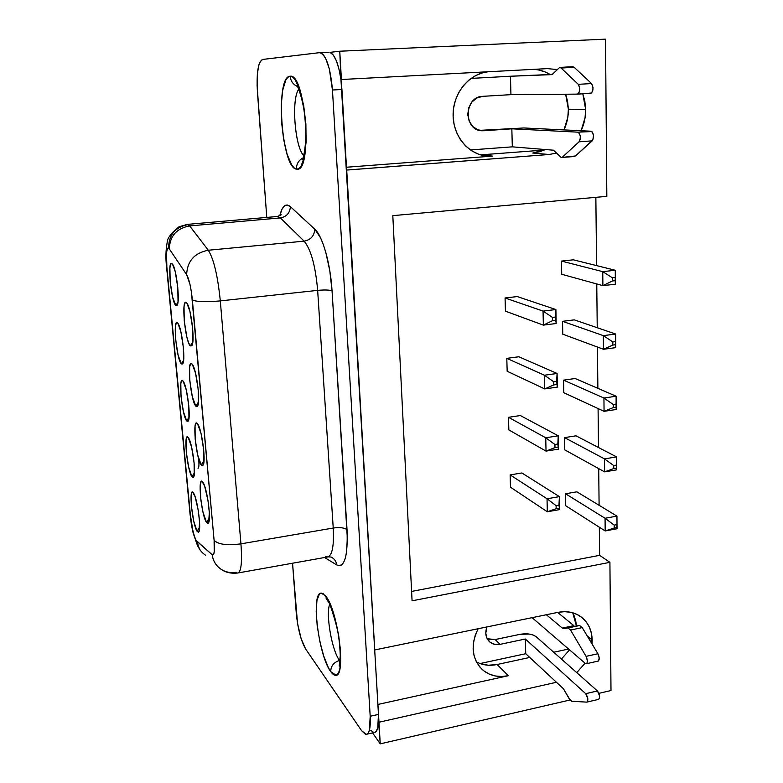 <?xml version="1.0" encoding="UTF-8"?>
<svg xmlns="http://www.w3.org/2000/svg" width="783" height="783" viewBox="0 0 783 783"><rect width="100%" height="100%" fill="white"/><g stroke="black" fill="none" stroke-linecap="round" stroke-linejoin="round"><path stroke-width="1.17" d="M340.076 661.136L339.568 660.48L340.135 660.372L339.568 660.48C333.861 662.222 330.906 665.912 330.7 671.54C318.583 655.655 310.822 593.387 320.981 593.113C310.822 593.387 318.583 655.655 330.7 671.54L330.68 671.55C318.397 655.44 310.734 592.222 321.236 593.083L325.532 595.892L327.823 601.099L326.149 598.506M335.731 675.308L330.7 671.54C332.687 674.349 334.478 675.582 336.093 675.259L330.68 671.55L332.99 674.173L335.124 675.289L337.023 674.809L338.599 672.734L339.773 669.122L340.507 664.092L340.497 650.595L338.55 634.406L332.755 610.955L327.94 599.582L323.252 593.7L321.187 593.093L319.415 594.043L316.958 600.326L316.195 611.503L317.203 625.881L319.836 641.453L323.712 656.027L328.312 667.527L330.7 671.54C330.906 665.912 333.861 662.222 339.568 660.48C332.012 650.918 325.64 614.714 329.633 604.447C325.64 614.714 332.012 650.918 339.568 660.48M302.962 158.039C298.568 160.29 296.405 163.98 296.483 169.128C281.508 168.316 274.872 75.961 290.16 76.235L287.85 77.292L285.795 80.081L282.692 90.26L281.244 105.079L281.586 122.324L283.661 139.57L287.165 154.437L291.638 164.822L294.056 167.807L296.463 169.128C281.489 168.316 274.853 75.961 290.141 76.235L290.16 76.235C274.872 75.961 281.508 168.316 296.483 169.128L298.783 168.697L300.926 166.495L304.333 157.08L306.094 142.114L305.879 123.91L303.677 105.451L299.86 89.82L295.083 79.582L292.578 76.998L290.141 76.235C290.708 81.119 293.106 84.515 297.354 86.443C293.106 84.515 290.708 81.119 290.16 76.235L290.16 76.235C305.536 72.878 312.75 171.653 297.246 169.177L297.393 169.167M296.483 169.128L296.463 169.128C296.385 164.244 298.362 160.632 302.434 158.283M304.499 156.297C295.26 150.052 290.816 99.568 298.724 89.252C291.139 99.177 294.868 147.116 303.726 155.553M571.766 701.265L569.182 698.769L563.447 688.776L570.513 700.609L571.766 701.265L586.692 702.126L571.766 701.265M482.23 130.771L511.837 128.813L512.317 146.842L553.444 150.199L512.317 146.842L470.377 149.954L512.317 146.842L511.837 128.813L577.942 132.161L579.43 133.355L580.291 136.252L580.144 139.57L579.048 141.821L592.222 140.852C594.228 136.682 593.866 133.472 591.126 131.221L523.905 127.972L479.47 130.369L523.905 127.972L591.126 131.221L577.942 132.161C580.643 134.431 581.015 137.651 579.048 141.821L592.222 140.852L575.456 155.974L561.225 157.51L553.444 150.199L561.225 157.51L575.456 155.974L592.878 139.942L593.504 135.302L591.919 131.544L577.942 132.161L511.837 128.813L483.777 130.751L477.845 129.851L472.707 126.474L469.164 121.12L467.745 114.592L468.704 107.907L471.885 102.074L476.798 98.012L482.69 96.338L510.937 94.655L510.447 76.254L471.043 78.408L510.447 76.254L510.937 94.655L577.414 94.136L578.882 92.991L579.674 90.074L579.43 86.688L578.265 84.339C580.35 88.616 580.086 91.885 577.462 94.126L510.937 94.655L482.69 96.338C463.673 96.612 463.37 130.918 482.23 130.771L481.711 130.741M206.526 522.486L209.394 517.817L206.526 522.486L208.043 523.484L208.621 522.77L206.526 522.486C201.202 515.194 197.336 474.204 202.748 482.074L202.826 482.181C206.829 486.869 211.322 518.277 208.63 522.75L209.325 512.659L207.994 500.474L204.617 486.037L202.034 481.408L200.781 482.279L200.135 486.174L200.888 500.22L202.973 512.092L206.526 522.486M201.251 465.024L204.02 460.512L201.251 465.024L202.758 465.67L203.756 463.066L203.697 450.01L201.074 433.576L197.6 423.916C201.652 428.399 206.037 460.375 203.237 464.994L201.251 465.024C195.936 458.721 192.001 416.448 197.473 423.75L195.995 423.378L195.055 426.187L195.173 439.116L197.717 455.07L201.251 465.024M195.858 406.191L198.5 401.885L195.858 406.191L197.345 406.465L198.324 403.46L198.226 389.777L195.574 373.246L192.315 364.301C196.416 368.891 200.595 401.16 197.708 405.888L195.858 406.191C190.582 401.004 186.569 357.733 191.982 363.909L190.533 363.909L189.613 367.119L189.77 380.646L192.334 396.697L195.858 406.191M190.338 345.92L192.824 341.858L190.338 345.92L191.806 345.802L192.765 342.386L192.618 328.048L189.936 311.428L186.902 303.187C191.042 307.885 195.006 340.536 192.041 345.391L190.338 345.92C185.111 341.907 181 297.599 186.364 302.6L184.935 303.001L184.034 306.623L184.24 320.776L186.824 336.915L188.586 342.788L190.338 345.92M175.891 305.507L177.986 302.081L175.891 305.507L177.212 305.145L178.044 301.621L177.79 287.547L175.245 271.652L172.514 264.145C176.361 268.491 180.1 300.466 177.301 304.959L175.891 305.507C171.154 302.453 167.082 259.525 171.957 263.568L170.665 264.194L169.891 267.903L170.195 281.792L172.651 297.246L175.891 305.507M172.612 264.292L171.957 263.568L172.612 264.292M181.372 363.909L183.623 360.239L181.372 363.909L182.703 363.909L183.565 360.777L183.349 347.309L180.834 331.512L177.907 323.369C181.715 327.617 185.64 359.162 182.909 363.547L181.372 363.909C176.576 359.749 172.593 317.781 177.526 322.939L176.214 323.193L175.412 326.511L175.676 339.822L178.113 355.188L181.372 363.909M186.716 420.98L189.104 417.094L186.716 420.98L188.077 421.332L188.948 418.572L188.791 405.692L186.285 389.973L183.163 381.184C186.931 385.334 191.042 416.546 188.39 420.833L186.716 420.98C181.881 415.763 177.986 374.734 182.968 380.939L181.636 380.841L180.814 383.787L181.03 396.541L183.457 411.819L186.716 420.98M198.647 458.662L198.647 458.662C199.205 464.642 198.999 467.862 198.03 468.303M191.952 476.759L194.448 472.697L191.952 476.759L193.323 477.444L194.223 475.046L194.096 462.724L191.61 447.093L188.302 437.658C192.031 441.71 196.327 472.668 193.744 476.857L191.952 476.759C187.068 470.534 183.261 430.405 188.282 437.628L186.941 437.178L186.09 439.782L186.266 451.987L188.674 467.187L191.952 476.759M197.071 531.305L199.645 527.096L197.071 531.305L198.451 532.303L198.98 531.647L197.071 531.305C192.236 524.277 188.439 485.685 193.323 492.82L193.479 493.036C197.159 497.675 201.427 527.654 198.97 531.667L199.557 522.114L198.285 510.555L195.133 496.765L192.745 492.262L191.61 493.026L191.248 494.523L191.395 506.21L193.783 521.321L197.071 531.305M196.778 541.249L199.636 549.412L194.458 536.424L192.784 530.179L190.367 514.832L166.857 267.052C165.859 254.377 166.436 248.084 168.599 248.172C168.688 234.9 175.206 227.031 188.155 224.555L187.362 224.378L189.652 225.915L208.317 250.237C213.769 258.977 217.762 275.87 220.307 300.897L240.939 543.842C242.27 562.282 241.203 572.011 237.738 573.009L237.729 573.009C241.203 572.011 242.27 562.282 240.939 543.842L333.235 528.036L240.939 543.842C227.227 545.663 218.281 544.488 214.102 540.319L214.229 551.995L213.426 554.658L212.164 554.716L196.112 540.387C193.597 535.259 191.678 526.744 190.367 514.832L166.857 267.052L166.525 252.772L167.308 248.906L167.895 248.123L169.294 248.916L186.648 274.647L189.975 284.327L191.375 291.834L214.102 540.319C214.904 551.026 214.258 555.822 212.164 554.716L196.778 541.249C197.649 547.258 200.565 551.898 205.537 555.186C200.565 551.898 197.649 547.248 196.778 541.249M166.544 266.514L166.544 266.504C165.546 258.429 165.751 250.423 167.161 242.515C167.219 238.286 171.164 233.04 179.013 226.776L187.362 224.378L277.368 216.49L281.254 214.816M568.38 109.209L565.639 94.224L567.558 101.164L568.38 109.209L585.655 109.473L568.38 109.209C568.458 116.491 566.99 123.391 563.985 129.909L567.812 117.313L568.38 109.209M538.127 69.873L545.115 71.909L550.126 74.502C544.772 71.175 538.988 69.472 532.763 69.393M547.425 68.62L557.114 69.54L547.425 68.62L341.417 79.514L339.763 51.218L329.956 52.363L333.235 54.957L336.347 60.731L339.01 69.188L340.957 79.543L547.425 68.62M582.806 93.803L585.655 109.473L585.048 117.802L581.094 130.741C584.196 124.037 585.713 116.951 585.655 109.473L584.842 101.213L582.806 93.803M573.763 614.802L575.72 620.753L576.415 625.969L572.755 612.786M592.017 643.92L591.459 633.447L589.482 627.369L586.32 622.035L582.082 617.64L576.924 614.371L571.032 612.345L564.641 611.66L557.985 612.355L374.695 649.949L340.957 79.543L341.926 89.487L332.452 90.006L370.193 716.259L332.452 90.006C330.367 66.995 326.071 54.546 319.572 52.667L262.53 59.459C258.106 62.023 256.403 72.78 257.411 91.728L266.778 217.41L257.098 85.631L257.343 74.248L258.742 65.332L259.809 62.239L262.53 59.459L319.376 52.676L321.48 53.166L323.604 55.104L325.669 58.441L329.31 68.767L332.452 90.006L341.926 89.487L346.634 170.058L549.089 154.496L532.734 153.037L549.089 154.496L556.625 153.047L549.089 154.496L346.712 170.077L374.763 650.037L346.634 170.058L374.695 649.949L557.985 612.355C566.53 610.73 574.027 612.091 580.506 616.456C587.984 621.947 591.879 629.796 592.183 640.014L587.289 636.021L592.183 640.014L592.026 643.92M296.238 612.825L292.548 563.231L297.52 623.297L301.103 638.576L305.624 648.98C300.926 640.739 297.794 628.69 296.238 612.825M366.855 734.2L374.401 732.477C376.78 732.144 378.16 728.523 378.541 721.613L380.244 743.85L378.982 722.229L556.449 682.267L378.982 722.229L374.695 649.949L378.463 714.419L370.193 716.259L369.4 730.196L368.372 732.771L367.012 734.131L365.397 734.219L361.629 730.735L305.624 648.98L361.629 730.735L366.268 734.327C369.41 733.642 370.711 727.613 370.193 716.259L378.463 714.419L377.739 727.867L376.065 731.567L374.391 732.477M328.136 556.87L331.092 557.046C334.331 558.612 336.21 561.245 336.749 564.944L324.593 557.506L336.749 564.944L339.274 565.757L341.584 564.954L343.58 562.537L345.215 558.553L346.409 553.092L347.349 538.43L332.051 290.796L329.79 270.712L325.767 252.224L323.252 244.374L320.531 237.797L314.815 229.223L290.385 206.653L287.302 204.999L284.464 205.87L282.017 209.169L279.776 215.805C282.203 205.9 285.736 202.856 290.385 206.653C289.916 212.996 286.578 216.754 280.353 217.919L189.652 225.915L280.353 217.919L277.368 216.49M504.79 76.48L552.778 74.395L504.79 76.48M486.928 626.968L485.783 633.281L487.036 638.419L490.197 642.324L494.797 644.399L500.122 644.34L525.334 639.016L525.726 653.707L480.028 663.553C485.382 665.462 491.068 665.785 497.068 664.513L488.308 665.237L480.028 663.553L525.726 653.707L563.447 688.776L525.726 653.707L525.334 639.016L500.122 644.34C496.148 645.114 492.722 644.34 489.845 642.04C485.744 638.174 484.775 633.153 486.928 626.968M568.585 649.029L553.718 652.249L568.585 649.029M529.739 657.446L497.068 664.513L529.739 657.446M480.625 154.868L544.254 150.052L480.625 154.868M610.994 690.537L609.918 562.341L599.631 555.343L599.328 527.213L599.631 555.343L411.604 591.429L599.631 555.343L609.918 562.341L412.073 600.815L392.812 215.648L606.835 196.347L605.513 39.15L339.763 51.218L340.957 79.543C338.471 63.589 334.801 54.526 329.956 52.363L339.763 51.218L605.513 39.15L606.835 196.347L392.812 215.648L412.073 600.815L609.918 562.341L610.994 690.537L598.926 693.327L610.994 690.537M599.103 505.289L598.711 468.606L599.103 505.289M598.486 447.514L598.085 408.569L598.486 447.514M597.869 388.339L597.429 347.035L597.869 388.339M597.233 327.715L596.763 283.955L597.233 327.715M596.577 265.603L595.853 197.345L596.577 265.603M585.058 663.191L576.758 672.636L585.058 663.191M380.244 743.85L569.975 700.012L380.244 743.85L372.581 732.898L380.244 743.85M373.697 732.428L370.848 730.422M565.747 505.769L565.541 493.77L576.856 491.812L616.945 516.114L576.856 491.812L565.541 493.77L565.747 505.769L605.181 530.943L605.063 518.268L565.541 493.77L605.063 518.268L614.175 525.109L614.205 528.045L616.945 527.536L616.926 524.6L614.175 525.109L614.205 528.045L616.945 527.536L617.033 528.75L605.181 530.943L565.747 505.769M561.714 274.265L561.489 261.091L573.362 259.819L615.262 270.262L573.362 259.819L561.489 261.091L561.714 274.265L602.89 285.648L602.753 271.652L561.489 261.091L602.753 271.652L612.335 277.74L612.355 280.98L615.242 280.647L615.223 277.407L612.335 277.74L612.355 280.98L615.242 280.647L615.35 284.209L602.89 285.648L561.714 274.265M505.064 297.98L517.25 296.571L505.064 297.98L543.05 311.086L555.901 309.539L517.25 296.571L555.901 309.539L556.165 323.526L555.431 317.046L552.455 317.409L552.524 320.658L555.49 320.286L552.524 320.658L552.455 317.409L543.05 311.086L543.353 325.121L556.165 323.526L555.431 317.046L552.455 317.409L543.05 311.086L543.353 325.121L505.446 311.184L505.064 297.98L543.05 311.086L555.901 309.539L555.431 317.046L555.901 309.539L556.165 323.526L543.353 325.121L552.524 320.658L543.353 325.121L505.446 311.184L505.064 297.98M507.169 371.25L506.797 358.36L518.826 356.764L557.095 373.471L557.349 387.115L556.635 381.35L553.708 381.761L553.767 384.933L556.693 384.512L553.767 384.933L553.708 381.761L544.41 375.233L544.704 388.916L557.349 387.115L556.635 381.35L553.708 381.761L544.41 375.233L557.095 373.471L518.826 356.764L506.797 358.36L544.41 375.233L544.704 388.916L507.169 371.25L544.704 388.916L553.767 384.933L544.704 388.916L557.349 387.115L557.095 373.471L556.635 381.35L557.095 373.471L544.41 375.233L506.797 358.36L507.169 371.25M562.762 334.184L562.537 321.324L574.272 319.865L615.692 334.038L574.272 319.865L562.537 321.324L562.762 334.184L603.487 349.277L603.35 335.633L562.537 321.324L603.35 335.633L612.815 341.926L612.835 345.078L615.683 344.706L615.663 341.545L612.815 341.926L612.835 345.078L615.683 344.706L615.79 347.632L603.487 349.277L562.762 334.184M510.134 474.909L521.879 472.971L510.134 474.909L547.033 498.761L559.395 496.628L521.879 472.971L559.395 496.628L559.639 509.596L558.964 505.172L556.106 505.671L556.165 508.686L559.023 508.177L556.165 508.686L556.106 505.671L547.033 498.761L547.317 511.779L559.639 509.596L558.964 505.172L556.106 505.671L547.033 498.761L547.317 511.779L510.487 487.202L510.134 474.909L547.033 498.761L559.395 496.628L558.964 505.172L559.395 496.628L559.639 509.596L547.317 511.779L556.165 508.686L547.317 511.779L510.487 487.202L510.134 474.909M564.778 449.892L564.563 437.619L576.014 435.818L616.544 456.9L576.014 435.818L564.563 437.619L564.778 449.892L604.623 471.875L604.505 458.887L564.563 437.619L604.505 458.887L613.735 465.552L613.755 468.557L616.534 468.087L616.515 465.082L613.735 465.552L613.755 468.557L616.534 468.087L616.632 469.849L604.623 471.875L564.778 449.892M508.852 429.906L508.49 417.319L520.372 415.548L558.259 435.818L558.504 449.119L557.819 444.039L554.922 444.499L554.981 447.582L557.878 447.122L554.981 447.582L554.922 444.499L545.741 437.775L546.025 451.116L558.504 449.119L557.819 444.039L554.922 444.499L545.741 437.775L558.259 435.818L520.372 415.548L508.49 417.319L545.741 437.775L546.025 451.116L508.852 429.906L546.025 451.116L554.981 447.582L546.025 451.116L558.504 449.119L558.259 435.818L557.819 444.039L558.259 435.818L545.741 437.775L508.49 417.319L508.852 429.906M563.78 392.704L563.564 380.147L575.153 378.512L616.123 396.227L603.938 398.028L563.564 380.147L563.78 392.704L604.065 411.329L563.78 392.704M561.421 659.061L569.535 649.841L561.421 659.061M377.876 704.465L508.324 675.709L497.068 664.513L508.324 675.709L501.737 676.512L495.336 675.983L489.365 674.134L484.06 671.041L479.627 666.793L476.24 661.566L474.048 655.557L473.128 648.98L473.539 642.109L475.261 635.219L478.119 628.778C470.348 645.133 471.777 658.767 482.426 669.7C489.59 675.749 498.233 677.755 508.324 675.709L377.876 704.465M532.734 153.037L545.33 149.543L539.859 151.706L532.734 153.037M346.468 167.239L492.585 156.101L480.782 154.907L492.585 156.101L346.468 167.239M488.063 71.762L482.602 72.819L475.496 75.648L468.978 79.993L463.33 85.67L458.76 92.463L455.461 100.097L453.563 108.269L453.132 116.657L454.179 124.918L456.665 132.738L460.482 139.795L465.454 145.844L471.405 150.639L478.08 154.016L485.235 155.856L492.585 156.101L487.271 156.081C468.577 154.701 452.946 136.154 453.093 114.719C453.044 93.304 469.017 73.719 488.073 71.762M476.416 661.919L480.028 663.553M328.703 52.255L319.621 52.657M236.153 572.304C230.838 573.185 225.935 572.256 221.442 569.515C225.807 572.549 231.239 573.714 237.738 573.009L327.529 556.977C332.207 555.764 334.106 546.123 333.235 528.036L317.653 290.376L220.307 300.897L317.653 290.376C315.5 265.946 310.998 249.542 304.147 241.154L208.317 250.237L304.147 241.154L280.353 217.919L277.143 216.509M189.995 513.599L166.564 266.709M188.155 224.555C175.206 227.031 168.688 234.9 168.599 248.172L169.294 248.916C169.803 236.045 176.586 228.372 189.652 225.915L188.155 224.555M199.655 549.431L200.761 550.88M208.317 250.237L189.652 225.915C176.586 228.372 169.803 236.045 169.294 248.916L186.648 274.647C187.264 261.072 194.487 252.929 208.317 250.237C194.487 252.929 187.264 261.072 186.648 274.647C189.173 279.179 191.081 287.606 192.364 299.928C196.533 301.876 205.851 302.199 220.307 300.897C217.762 275.87 213.769 258.977 208.317 250.237M221.442 569.515C216.177 566.04 213.084 561.108 212.164 554.716C213.084 561.108 216.177 566.04 221.442 569.515M240.939 543.842L220.307 300.897C205.851 302.199 196.533 301.876 192.364 299.928L214.102 540.319C218.281 544.488 227.227 545.663 240.939 543.842M280.353 217.919C286.578 216.754 289.916 212.996 290.385 206.653L314.815 229.223C314.267 235.908 310.714 239.882 304.147 241.154L280.353 217.919M314.815 229.223C322.527 235.8 330.495 263.724 332.051 290.796C329.32 289.896 324.524 289.749 317.653 290.376C315.5 265.946 310.998 249.542 304.147 241.154C310.714 239.882 314.267 235.908 314.815 229.223M317.653 290.376C324.524 289.749 329.32 289.896 332.051 290.796L347.035 529.7C344.363 527.703 339.773 527.155 333.235 528.036L317.653 290.376M325.444 556.38L327.637 556.967C332.237 555.597 334.106 545.957 333.235 528.036C339.773 527.155 344.363 527.703 347.035 529.7C347.985 556.243 344.559 567.998 336.749 564.944C336.22 561.294 334.37 558.67 331.189 557.085M616.094 404.087L613.275 404.508L613.304 407.591L616.113 407.16L616.094 404.087L616.211 409.499L604.065 411.329L603.938 398.028L563.564 380.147L575.153 378.512L616.123 396.227L616.094 404.087L616.123 396.227L603.938 398.028L613.275 404.508L616.094 404.087M616.211 409.499L616.123 396.227L616.211 409.499L604.065 411.329L613.304 407.591L616.113 407.16L616.211 409.499M616.632 469.849L616.544 456.9L604.505 458.887L613.735 465.552L616.515 465.082L616.632 469.849L604.623 471.875L613.755 468.557L604.623 471.875L604.505 458.887L616.544 456.9L616.632 469.849M615.79 347.632L615.692 334.038L603.35 335.633L612.815 341.926L615.663 341.545L615.79 347.632L603.487 349.277L612.835 345.078L603.487 349.277L603.35 335.633L615.692 334.038L615.79 347.632M615.35 284.209L615.262 270.262L602.753 271.652L612.335 277.74L615.223 277.407L615.35 284.209L602.89 285.648L612.355 280.98L602.89 285.648L602.753 271.652L615.262 270.262L615.35 284.209M617.033 528.75L616.945 516.114L605.063 518.268L614.175 525.109L616.926 524.6L617.033 528.75L605.181 530.943L614.205 528.045L605.181 530.943L605.063 518.268L616.945 516.114L617.033 528.75M604.065 411.329L603.938 398.028L613.275 404.508L613.304 407.591L604.065 411.329M577.531 94.126L591.488 93.03L592.721 90.887L593.025 87.559L591.586 83.566L574.184 67.328L561.098 68.023L559.639 67.416L552.044 74.61L510.447 76.254L552.084 74.61L559.679 67.407L561.098 68.023L578.265 84.339L591.586 83.566L574.184 67.328L572.686 66.721M489.825 639.603L495.11 639.554L500.122 644.34L495.11 639.554L520.137 634.308L529.288 634.073L533.34 635.101L536.189 636.726L597.449 690.958L585.704 693.669L525.334 639.016L585.704 693.669C588.072 697.33 588.454 700.149 586.839 702.116L587.681 701.206L587.827 698.71L585.704 693.669L597.449 690.958L536.189 636.726C532.323 634.015 526.979 633.212 520.137 634.308L495.11 639.554L487.183 638.722M598.427 699.385L599.445 698.465L599.592 695.989L597.449 690.958C599.847 694.599 600.228 697.408 598.574 699.385L598.427 699.385M573.851 625.656L562.321 628.083L546.358 614.753L562.321 628.083L573.851 625.656L557.643 612.423L573.851 625.656M586.408 663.739L598.457 661.009L599.21 657.994L597.918 653.756L582.229 627.594L579.577 625.519L563.633 628.583L567.969 627.966L570.562 630.061L586.066 656.36C587.71 660.108 587.769 662.575 586.261 663.769L585.283 663.387L586.614 663.632L587.084 663.015L587.348 660.617L586.066 656.36L597.918 653.756L586.066 656.36L570.562 630.061L582.229 627.594L570.562 630.061L567.949 627.966L579.577 625.519L567.949 627.966L563.633 628.583L562.321 628.083L563.633 628.583L575.182 626.146L563.613 628.583M532.117 617.679L585.283 663.387L532.117 617.679M579.048 141.821L562.595 156.982L579.048 141.821M577.482 94.126L590.744 93.324C593.416 91.082 593.7 87.833 591.586 83.566L578.265 84.339L561.098 68.023L574.184 67.328L572.745 66.721L559.679 67.407M598.095 661.146C599.641 659.952 599.582 657.485 597.918 653.756L582.229 627.594L579.596 625.509L575.182 626.146M325.532 595.892C337.894 609.282 346.556 677.089 335.711 675.318M327.666 600.786L327.774 601.041C329.056 601.305 332.021 609.732 336.661 626.331C338.599 634.259 339.802 643.998 340.272 655.537L339.215 666.118M574.301 156.512L561.46 157.51M487.271 156.081L485.93 155.954M197.688 546.211L193.137 532.949C192.031 527.83 191.316 525.344 190.044 514.04M489.845 642.04L488.719 640.944M586.986 702.077L598.574 699.385M567.969 627.966L579.596 625.509M297.08 85.924C296.17 83.008 303.814 98.227 305.39 122.765C307.279 147.351 302.101 161.738 302.571 159.047"/></g></svg>
